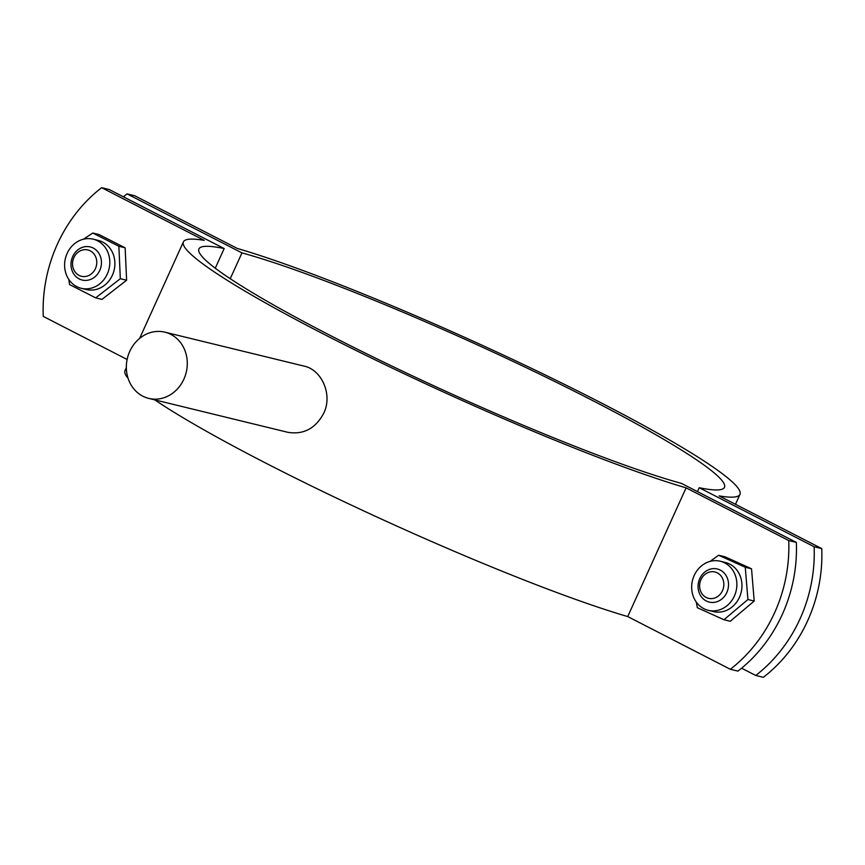 <?xml version="1.0" encoding="UTF-8"?>
<svg xmlns="http://www.w3.org/2000/svg" width="865" height="865" viewBox="0 0 865 865"><rect width="100%" height="100%" fill="white"/><g stroke="black" fill="none" stroke-linecap="round" stroke-linejoin="round"><path stroke-width="1.3" d="M821.75 548.594A142.001 126.052 103.7 0 1 763.363 677.317L755.74 675.457A142.001 126.052 -76.3 0 0 814.127 546.734L821.75 548.594L719.139 495.904A305.594 29.291 -155.6 0 0 739.986 494.38A305.594 29.291 -155.6 0 0 554.26 379.357A305.594 29.291 -155.6 0 0 237.28 248.428L134.67 195.728L127.047 193.879A142.001 126.052 -76.3 0 0 123.392 196.798M741.608 668.202L755.74 675.457M814.127 546.734L699.223 487.719A288.553 27.658 24.4 0 0 724.47 487.341A288.553 27.658 24.4 0 0 542.604 375.561A288.553 27.658 24.4 0 0 241.962 252.894L127.047 193.879M697.449 491.612L699.223 487.719M230.241 278.714L241.962 252.894M129.75 351.385A34.081 30.253 103.7 0 1 164.88 332.171A34.081 30.253 103.7 0 1 183.877 379.184A34.081 30.253 103.7 0 1 148.737 398.397A34.081 30.253 103.7 0 1 129.75 351.385M164.88 332.171L303.907 366.068C321.661 369.604 332.949 394.624 323.715 413.286C315.498 428.553 303.518 434.89 287.764 432.295L148.737 398.397M215.266 268.193L224.176 248.547A288.553 27.658 24.4 0 0 198.918 248.936A288.553 27.658 24.4 0 0 380.784 360.716A288.553 27.658 24.4 0 0 681.436 483.384L796.341 542.398A142.001 126.052 103.7 0 1 737.953 671.121L730.33 669.272A142.001 126.052 -76.3 0 0 788.718 540.538L796.341 542.398M154.738 399.857A305.594 29.291 24.4 0 0 627.72 616.572L730.33 669.272M126.333 367.701L125.014 370.62A305.594 29.291 24.4 0 0 128.096 378.362M224.176 248.547L109.26 189.543L101.638 187.683A142.001 126.052 -76.3 0 0 43.25 316.406L127.112 359.472M788.718 540.538L686.107 487.849A305.594 29.291 -155.6 0 1 369.128 356.921A305.594 29.291 -155.6 0 1 183.402 241.897A305.594 29.291 -155.6 0 1 204.248 240.373L101.638 187.683M627.72 616.572L686.107 487.849M699.763 578.588A17.041 15.127 -76.3 0 0 709.257 602.094A17.041 15.127 -76.3 0 0 727.984 589.119A17.041 15.127 -76.3 0 0 717.334 568.986A17.041 15.127 -76.3 0 0 699.763 578.588M700.964 579.637A13.559 12.034 103.7 0 1 721.94 577.279A13.559 12.034 103.7 0 1 712.284 598.569A13.559 12.034 103.7 0 1 700.964 579.637M727.314 605.478A25.28 22.436 103.7 0 1 708.284 610.333A25.28 22.436 103.7 0 1 692.476 580.469A25.28 22.436 103.7 0 1 720.264 561.223A25.28 22.436 103.7 0 1 736.537 580.091A25.28 22.436 103.7 0 1 727.314 605.478M710.122 561.374L718.631 555.244L745.262 567.256L747.922 599.51L723.973 619.74L697.341 607.727L696.249 602.018M720.264 561.223L725.346 562.466A25.28 22.436 103.7 0 1 737.823 571.419A25.28 22.436 103.7 0 1 732.396 606.722A25.28 22.436 103.7 0 1 713.365 611.577L708.284 610.333M723.973 619.74L730.244 621.275L754.204 601.045L751.534 568.792L724.913 556.768L718.631 555.244M754.204 601.045L747.922 599.51M751.534 568.792L745.262 567.256M72.692 256.548A17.041 15.127 -76.3 0 0 82.186 280.044A17.041 15.127 -76.3 0 0 100.913 267.08A17.041 15.127 -76.3 0 0 90.263 246.936A17.041 15.127 -76.3 0 0 72.692 256.548M73.893 257.586A13.559 12.034 103.7 0 1 94.869 255.24A13.559 12.034 103.7 0 1 85.213 276.519A13.559 12.034 103.7 0 1 73.893 257.586M97.518 240.784A25.28 22.436 103.7 0 1 108.276 271.545A25.28 22.436 103.7 0 1 81.213 288.294A25.28 22.436 103.7 0 1 65.405 258.419A25.28 22.436 103.7 0 1 93.193 239.172A25.28 22.436 103.7 0 1 97.518 240.784M83.494 239.216L92.76 233.031L118.862 246.287L120.322 278.703L95.691 297.863L69.589 284.607L68.778 279.395M93.193 239.172L98.275 240.416A25.28 22.436 103.7 0 1 102.6 242.016A25.28 22.436 103.7 0 1 113.358 272.778A25.28 22.436 103.7 0 1 86.295 289.526L81.213 288.294M95.691 297.863L101.973 299.398L126.604 280.238L125.144 247.812L99.043 234.556L92.76 233.031M125.144 247.812L118.862 246.287M126.604 280.238L120.322 278.703M739.986 494.38L735.488 504.295M183.402 241.897L139.633 338.399"/></g></svg>
